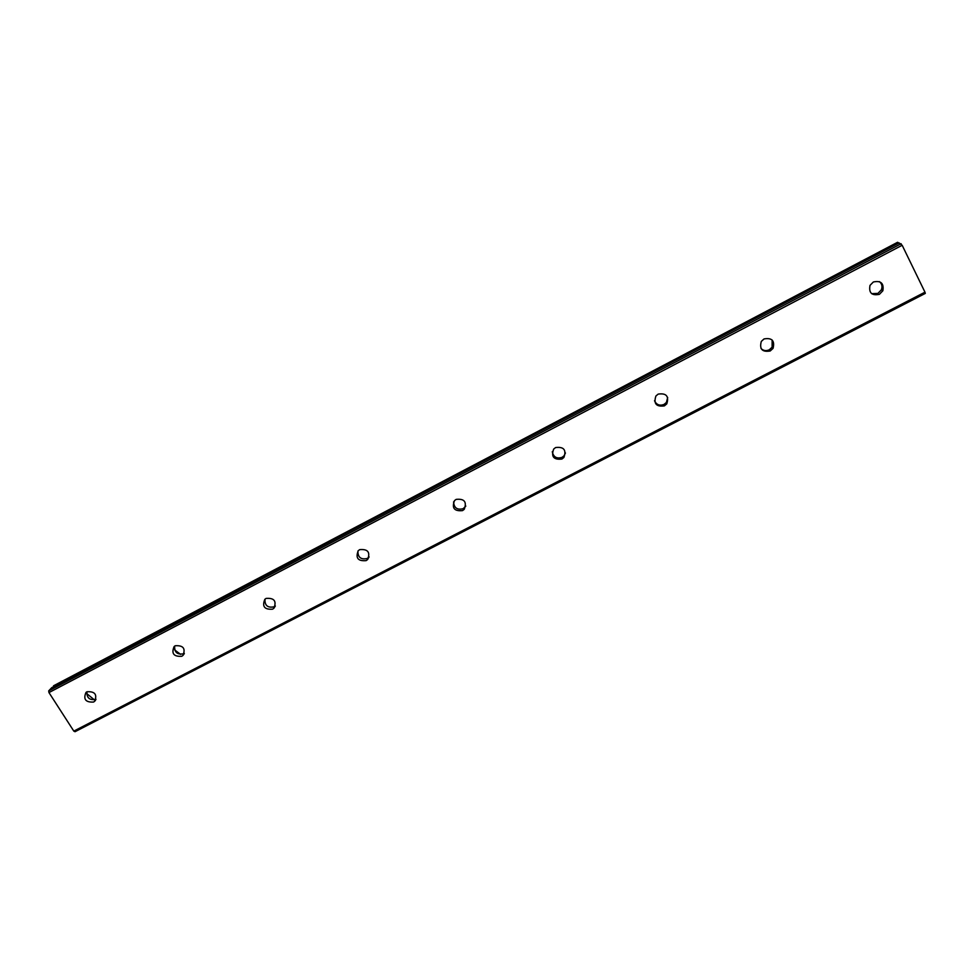 <?xml version="1.0" encoding="UTF-8"?>
<svg xmlns="http://www.w3.org/2000/svg" width="974" height="974" viewBox="0 0 974 974"><rect width="100%" height="100%" fill="white"/><g stroke="black" fill="none" stroke-linecap="round" stroke-linejoin="round"><path stroke-width="1.46" d="M879.425 294.318C871.791 295.889 868.65 292.906 870.013 285.37L873.349 281.985C880.873 280.378 884.051 283.288 882.87 290.739L879.425 294.318M879.425 281.608C881.994 283.824 882.627 286.563 881.348 289.838L877.915 293.405L871.62 293.661M770.215 350.981C762.216 352.32 759.245 349.13 761.303 341.411L764.042 338.94C771.956 337.564 774.963 340.705 773.052 348.375L770.215 350.981M772.151 339.999L772.114 347.194L769.29 349.788C766.173 351.188 763.409 350.762 761.023 348.509M664.426 405.866C656.257 406.998 653.42 403.711 655.916 395.992L658.181 394.105C666.289 392.936 669.162 396.187 666.788 403.869L664.426 405.866M667.677 397.453L666.411 402.432L664.061 404.417C659.715 406.036 656.525 404.831 654.516 400.789M561.925 459.046C553.682 460.008 550.943 456.684 553.695 449.051L555.606 447.553C563.788 446.567 566.564 449.866 563.909 457.463L561.925 459.046M565.444 452.983L564.056 455.783L562.071 457.354C556.678 458.973 553.427 457.086 552.282 451.705M462.54 510.607C454.298 511.435 451.619 508.099 454.517 500.599L456.161 499.382C464.354 498.53 467.045 501.841 464.245 509.317L462.54 510.607M465.828 506.066L463.174 508.684C457.159 510.181 453.969 507.904 453.604 501.841M366.139 560.622C357.933 561.328 355.315 558.005 358.286 550.663L359.698 549.64C367.868 548.91 370.497 552.209 367.612 559.551L366.139 560.622M369.122 556.945L367.235 558.479C360.928 559.855 357.823 557.384 357.908 551.065M272.586 609.164C264.453 609.761 261.884 606.473 264.867 599.278L266.097 598.413C274.205 597.793 276.799 601.068 273.877 608.251L272.586 609.164M275.338 605.974L274.12 606.814C267.728 608.08 264.672 605.536 264.977 599.18M181.773 656.281C173.713 656.793 171.18 653.542 174.139 646.517L175.235 645.762C183.258 645.226 185.815 648.477 182.905 655.49L181.773 656.281M184.342 653.359L183.709 653.749C177.341 654.93 174.334 652.385 174.675 646.091M93.553 702.047C85.602 702.485 83.082 699.271 86.004 692.404L86.978 691.759C94.916 691.296 97.449 694.499 94.575 701.353L93.553 702.047M96.012 699.271L95.878 699.344C89.632 700.464 86.649 697.944 86.93 691.784M94.368 699.856L86.589 693.451M180.616 654.394L174.638 649.901M73.817 731.121L924.971 292.176L925.3 293.405L75.047 731.705L73.817 731.121L48.956 692.575L48.7 690.87L51.792 687.632L899.124 242.928M51.841 687.607L899.124 242.916L902.168 245.278L924.971 292.176M53.692 686.633L898.162 242.684L897.553 242.295L53.546 686.049M48.7 690.87L901.145 243.719M48.956 692.575L902.168 245.278M53.558 685.781L897.991 242.465M94.575 701.353L95.549 700.221M182.905 655.49L184.098 653.944M273.877 608.251L275.313 606.059M367.612 559.551L368.708 557.408M464.245 509.317L464.878 507.405M563.909 457.463L564.056 455.783M666.788 403.869L666.411 402.432M773.052 348.375L772.114 347.194M882.87 290.739L881.348 289.838"/></g></svg>
